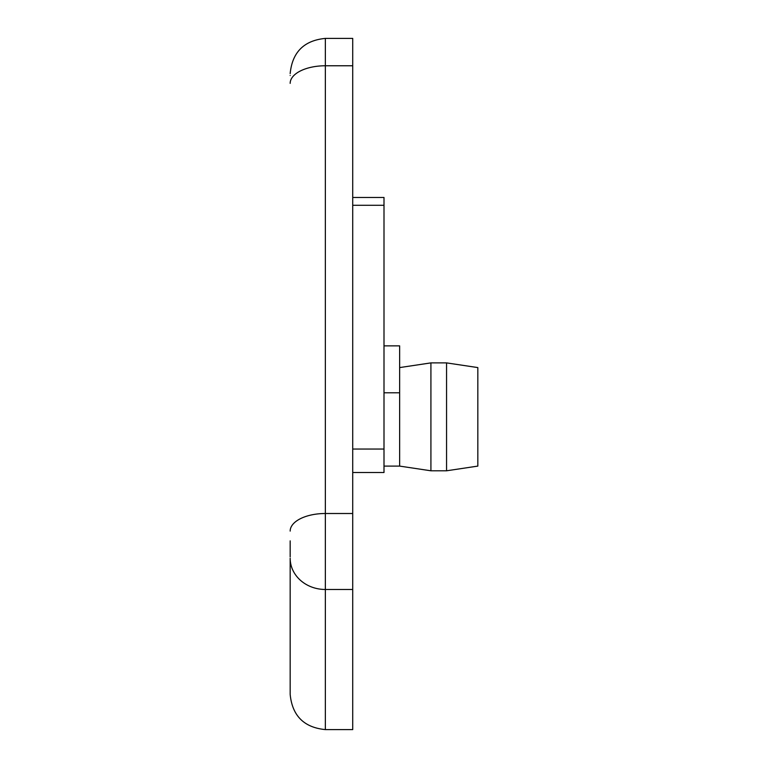 <?xml version="1.0" encoding="UTF-8"?>
<svg xmlns="http://www.w3.org/2000/svg" width="768" height="768" viewBox="0 0 768 768"><rect width="100%" height="100%" fill="white"/><g stroke="black" fill="none" stroke-linecap="round" stroke-linejoin="round"><path stroke-width="1.15" d="M290.17 540.874L290.17 556.867M384 466.099L399.638 466.099L399.638 345.869L384 345.869M352.723 472.512L384 472.512L384 197.462L352.723 197.462M399.638 466.099L430.915 470.794L430.915 362.89L446.554 362.89L477.83 367.584L477.83 466.099L446.554 470.794L446.554 362.89M290.17 553.632L290.17 551.242M290.17 545.587L290.17 544.31M325.354 729.6L352.723 729.6L352.723 589.478L325.354 589.478A35.184 31.248 180 0 1 290.17 558.23L290.17 694.416C292.272 715.776 303.994 727.507 325.354 729.6L325.354 513.504A35.184 17.597 180 0 0 290.17 531.101M290.17 75.475C290.17 159.926 290.17 159.926 290.17 75.475C290.17 159.926 290.17 159.926 290.17 75.475M352.723 589.478L352.723 38.4L325.354 38.4C303.984 40.483 292.262 52.214 290.17 73.584C292.262 52.214 303.984 40.483 325.354 38.4L325.354 65.77A35.184 17.597 180 0 0 290.17 83.357M352.723 449.05L384 449.05M352.723 513.504L325.354 513.504L325.354 65.77L352.723 65.77M352.723 205.286L384 205.286M384 392.784L399.638 392.784M430.915 470.794L446.554 470.794M399.638 367.584L430.915 362.89"/></g></svg>
